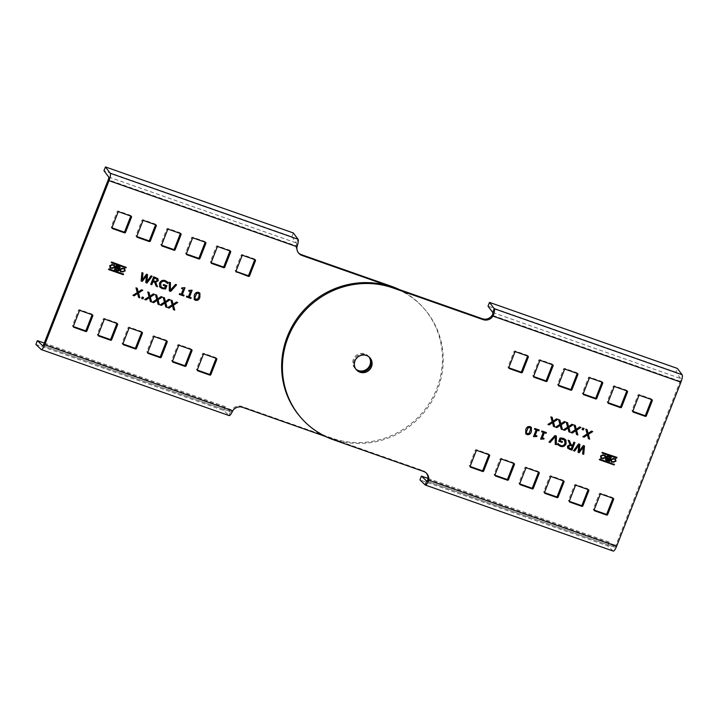 <?xml version="1.0" encoding="UTF-8"?>
<svg xmlns="http://www.w3.org/2000/svg" width="718" height="718" viewBox="0 0 718 718"><rect width="100%" height="100%" fill="white"/><g stroke="black" fill="none" stroke-linecap="round" stroke-linejoin="round"><path stroke-width="0.54" stroke-dasharray="3.59 2.69" d="M254.755 259.602A0.826 0.79 138.7 0 0 254.253 258.812L242.226 254.594A0.826 0.79 138.7 0 0 241.176 255.087L235.226 270.273A0.826 0.79 138.7 0 0 235.684 271.296L235.953 271.386M325.595 436.517L332.667 438.994A82.292 78.863 138.7 0 0 437.558 389.488A82.292 78.863 138.7 0 0 424.23 308.758A82.292 78.863 138.7 0 0 392.163 287.164L388.321 285.818M370.703 365.938A9.056 8.679 -41.3 0 1 370.676 365.992A9.056 8.679 -41.3 0 1 355.616 369.061A9.056 8.679 -41.3 0 1 354.145 360.176A9.056 8.679 -41.3 0 1 369.124 357.008M229.15 415.596A6.588 1.66 109.4 0 1 228.988 415.498L230.451 411.674A2.468 0.619 -70.6 0 0 230.514 411.719A2.468 0.619 -70.6 0 0 231.438 410.714L231.609 412.931M399.271 289.551A82.292 78.863 -41.3 0 1 423.458 307.878A82.292 78.863 -41.3 0 1 436.786 388.609A82.292 78.863 -41.3 0 1 331.887 438.115L241.715 406.424A8.23 7.889 138.7 0 0 231.941 409.969L231.438 410.714M43.942 343.895L231.941 409.969L232.713 410.849M297.019 246.75L296.247 245.87A8.23 7.889 138.7 0 0 298.419 252.862M216.082 358.291A0.826 0.79 138.7 0 0 215.571 357.51L203.553 353.283A0.826 0.79 138.7 0 0 202.503 353.777L196.552 368.962A0.826 0.79 138.7 0 0 197.01 369.985L197.27 370.075M191.284 349.576A0.826 0.79 138.7 0 0 190.782 348.795L178.755 344.568A0.826 0.79 138.7 0 0 177.705 345.062L171.755 360.248A0.826 0.79 138.7 0 0 172.212 361.271L172.473 361.36M229.957 250.887A0.826 0.79 138.7 0 0 229.455 250.097L217.428 245.879A0.826 0.79 138.7 0 0 216.378 246.373L210.428 261.558A0.826 0.79 138.7 0 0 210.886 262.582L211.155 262.671M166.486 340.862A0.826 0.79 138.7 0 0 165.984 340.081L153.957 335.853A0.826 0.79 138.7 0 0 152.907 336.347L146.957 351.533A0.826 0.79 138.7 0 0 147.414 352.556L147.684 352.646M205.168 242.172A0.826 0.79 138.7 0 0 204.657 241.383L192.63 237.164A0.826 0.79 138.7 0 0 191.58 237.658L185.63 252.835A0.826 0.79 138.7 0 0 186.088 253.858L186.357 253.957M141.688 332.147A0.826 0.79 138.7 0 0 141.186 331.366L129.159 327.139A0.826 0.79 138.7 0 0 128.109 327.632L122.159 342.818A0.826 0.79 138.7 0 0 122.616 343.841L122.886 343.931M180.371 233.458A0.826 0.79 138.7 0 0 179.859 232.668L167.832 228.45A0.826 0.79 138.7 0 0 166.782 228.943L160.841 244.12A0.826 0.79 138.7 0 0 161.29 245.143L161.559 245.242M116.89 323.432A0.826 0.79 138.7 0 0 116.388 322.642L104.361 318.424A0.826 0.79 138.7 0 0 103.311 318.918L97.361 334.103A0.826 0.79 138.7 0 0 97.819 335.126L98.088 335.216M155.573 224.743A0.826 0.79 138.7 0 0 155.061 223.953L143.035 219.735A0.826 0.79 138.7 0 0 141.993 220.229L136.043 235.405A0.826 0.79 138.7 0 0 136.492 236.428L136.761 236.527M92.092 314.717A0.826 0.79 138.7 0 0 91.59 313.928L79.563 309.709A0.826 0.79 138.7 0 0 78.513 310.203L72.563 325.389A0.826 0.79 138.7 0 0 73.021 326.412L73.29 326.502M130.775 216.028A0.826 0.79 138.7 0 0 130.263 215.238L118.237 211.02A0.826 0.79 138.7 0 0 117.196 211.514L111.245 226.691A0.826 0.79 138.7 0 0 111.694 227.714L111.963 227.812M368.944 356.864A9.056 8.679 138.7 0 0 353.373 359.296A9.056 8.679 138.7 0 0 355.922 369.205M297.674 244.371L296.399 244.946L296.247 245.87L108.247 179.796M296.399 244.946A2.468 0.619 -70.6 0 0 296.543 243.025L291.822 236.725L103.957 170.704M293.33 232.955L291.822 236.725M41.123 349.469L228.988 415.498L223.756 410.472L35.9 344.443M44.265 343.051L225.228 406.648L230.451 411.674L42.73 345.699M223.756 410.472L225.228 406.648M170.022 299.783L168.622 299.218L165.293 301.56M164.7 302.924L165.652 306.81M164.431 302.143L160.015 304.836M163.174 297.378L164.341 302.036M164.467 297.835L163.085 297.27M154.612 294.371L153.212 293.806L149.882 296.139M149.29 297.512L150.242 301.398M149.021 296.731L144.605 299.415M147.764 291.966L148.931 296.624M149.057 292.414L147.675 291.858M142.819 290.225L141.419 289.659L138.089 291.993M137.497 293.366L138.448 297.252M137.228 292.585L132.812 295.269M135.971 287.819L137.138 292.477M137.264 288.277L135.881 287.712M191.069 297.665L189.381 297.001M186.716 296.139L186.321 296.803M188.421 296.74L186.617 296.031M190.324 291.544L188.331 296.633M188.969 290.377L188.619 290.943M190.396 290.637L188.879 290.269M192.146 290.287L191.203 289.884L190.306 290.53M176.637 284.84L175.425 284.337L170.265 290.126M169.313 282.264L169.188 290.781M170.435 282.659L169.224 282.156M154.576 282.255L156.156 286.204M153.715 276.78L150.645 284.265M155.994 277.579L153.625 276.672M155.896 277.471L157.897 278.674M156.811 279.069L156.973 280.289L156.012 281.321L153.203 280.792M124.618 268.505L119.951 269.16L120.453 271.7M123.927 268.882A1.849 1.777 -41.3 0 1 124.178 270.641A1.849 1.777 -41.3 0 1 121.145 271.323M114.279 264.87L109.621 265.525L110.123 268.074M113.597 265.247A1.849 1.777 -41.3 0 1 113.848 267.015A1.849 1.777 -41.3 0 1 110.814 267.697M108.517 269.456L108.867 268.72L123.397 273.827M126.215 267.123L111.55 261.89L111.2 262.617M116.056 265.489L119.385 266.584A1.086 1.041 138.7 0 1 119.807 266.872L119.897 266.979M114.422 269.663L115.966 265.382M119.053 267.356A0.556 0.53 -41.3 0 1 118.389 268.182L116.154 267.392M118.497 269.07A0.619 0.592 -41.3 0 1 117.77 269.986L115.454 269.178M152.099 276.215L150.915 275.721L146.714 281.501M146.4 275.604L145.655 282.515M141.922 272.634L141.033 280.891M143.008 273.019L141.832 272.526M146.481 274.24L142.209 279.841M147.585 274.626L146.382 274.132M166.773 285.638L163.471 284.4L163.255 285.306M159.567 286.563L159.961 287.155M159.558 283.134L159.468 286.455M165.427 280.675L165.337 280.576C162.672 279.679 160.715 280.496 159.468 283.027M168.183 282.398L165.337 280.576M166.639 282.407L167.536 283.422M162.555 287.756L161.012 286.76M165.319 286.033L164.557 287.981L162.465 287.649M183.934 295.161L182.246 294.497M179.581 293.635L179.186 294.299M181.286 294.236L179.482 293.527M183.198 289.031L181.196 294.129M181.833 287.864L181.483 288.43M183.269 288.133L181.744 287.756M185.011 287.774L184.077 287.379L183.171 288.026M198.644 292.352L198.545 292.244C196.328 291.867 194.865 292.872 194.174 295.251L194.192 299.469M199.855 293.097L198.545 292.244M198.967 293.608L198.653 296.812L197.423 299.029L195.09 298.966M143.429 297.44L142.128 296.902L141.679 298.392M162.322 297.081L160.913 296.507L157.583 298.85M156.991 300.214L157.951 304.109M156.73 299.433L152.306 302.125M155.474 294.667L156.632 299.325M156.766 295.125L155.375 294.568M177.732 302.493L176.323 301.928L172.993 304.261M172.401 305.635L173.361 309.521M172.141 304.854L167.716 307.537M170.884 300.088L172.042 304.746M172.176 300.546L170.785 299.98M488.922 454.682A0.826 0.79 138.7 0 0 488.411 453.893L476.384 449.665A0.826 0.79 138.7 0 0 475.334 450.159L469.384 465.345A0.826 0.79 138.7 0 0 469.841 466.368L470.11 466.458M426.456 473.207A8.23 7.889 138.7 0 0 422.875 470.586L332.703 438.895A82.292 78.863 -41.3 0 1 300.636 417.302M492.736 312.474L680.592 378.494A2.468 0.619 -70.6 0 1 680.152 381.294L615.847 545.384A2.468 0.619 -70.6 0 1 614.563 547.188L426.698 481.159M527.595 355.993A0.826 0.79 138.7 0 0 527.084 355.204L515.066 350.976A0.826 0.79 138.7 0 0 514.016 351.47L508.066 366.656A0.826 0.79 138.7 0 0 508.515 367.679L508.784 367.769M552.393 364.708A0.826 0.79 138.7 0 0 551.882 363.918L539.864 359.691A0.826 0.79 138.7 0 0 538.814 360.185L532.864 375.37A0.826 0.79 138.7 0 0 533.312 376.394L533.582 376.483M513.711 463.397A0.826 0.79 138.7 0 0 513.208 462.607L501.182 458.38A0.826 0.79 138.7 0 0 500.132 458.874L494.181 474.06A0.826 0.79 138.7 0 0 494.639 475.083L494.908 475.172M577.191 373.423A0.826 0.79 138.7 0 0 576.68 372.633L564.662 368.406A0.826 0.79 138.7 0 0 563.612 368.899L557.662 384.085A0.826 0.79 138.7 0 0 558.11 385.108L558.38 385.198M538.509 472.112A0.826 0.79 138.7 0 0 538.006 471.322L525.98 467.095A0.826 0.79 138.7 0 0 524.93 467.589L518.979 482.774A0.826 0.79 138.7 0 0 519.437 483.797L519.706 483.887M601.989 382.138A0.826 0.79 138.7 0 0 601.478 381.348L589.451 377.121A0.826 0.79 138.7 0 0 588.41 377.614L582.46 392.8A0.826 0.79 138.7 0 0 582.908 393.823L583.178 393.913M563.307 480.827A0.826 0.79 138.7 0 0 562.804 480.037L550.778 475.81A0.826 0.79 138.7 0 0 549.728 476.303L543.777 491.489A0.826 0.79 138.7 0 0 544.235 492.512L544.504 492.611M626.787 390.852A0.826 0.79 138.7 0 0 626.275 390.062L614.249 385.835A0.826 0.79 138.7 0 0 613.208 386.329L607.257 401.515A0.826 0.79 138.7 0 0 607.706 402.538L607.975 402.627M588.105 489.541A0.826 0.79 138.7 0 0 587.602 488.752L575.576 484.524A0.826 0.79 138.7 0 0 574.526 485.018L568.575 500.204A0.826 0.79 138.7 0 0 569.033 501.227L569.302 501.326M651.585 399.567A0.826 0.79 138.7 0 0 651.073 398.777L639.047 394.55A0.826 0.79 138.7 0 0 637.997 395.044L632.055 410.229A0.826 0.79 138.7 0 0 632.504 411.252L632.773 411.342M612.903 498.256A0.826 0.79 138.7 0 0 612.4 497.466L600.374 493.239A0.826 0.79 138.7 0 0 599.324 493.733L593.373 508.918A0.826 0.79 138.7 0 0 593.831 509.942L594.1 510.04M369.626 357.465A9.056 8.679 138.7 0 0 354.189 360.077A9.056 8.679 138.7 0 0 356.056 369.384M613.199 551.065A6.588 1.66 109.4 0 1 613.037 550.966L607.805 545.94L419.949 479.911M607.805 545.94L609.277 542.117L614.5 547.143A2.468 0.619 -70.6 0 0 614.563 547.188M427.964 478.403L609.277 542.117M680.592 378.494L675.862 372.193L677.37 368.424M675.862 372.193L488.007 306.173M559.905 424.401L555.526 427.057M558.595 419.572L559.816 424.293M559.896 420.03L558.505 419.465M564.222 421.547L560.758 423.817M565.542 422.013L564.133 421.448M560.166 425.182L561.081 429.005M575.315 429.813L570.936 432.469M574.005 424.984L575.226 429.714M575.306 425.442L573.915 424.885M579.632 426.968L576.168 429.229M580.952 427.425L579.543 426.86M575.576 430.594L576.491 434.426M587.109 433.959L582.729 436.616M585.798 429.131L587.019 433.851M587.1 429.588L585.708 429.023M591.435 431.114L587.961 433.376M592.745 431.572L591.336 431.006M587.369 434.74L588.284 438.572M534.766 428.466L534.488 429.176M539.236 430.037L534.668 428.368M536.938 435.907L535.134 435.198M536.077 429.732L533.411 436.562M554.924 435.557L548.911 442.01M556.36 436.059L554.835 435.449M555.193 436.607L555.113 444.182M568.153 440.206L569.957 444.577M569.401 440.646L568.055 440.098M572.686 445.187L570.882 444.478M573.853 442.207L572.596 445.079M574.903 442.575L573.763 442.1M567.606 448.113L567.417 446.21M569.859 444.469L567.328 446.111M572.255 445.95L571.124 448.831L568.629 447.646M605.095 455.14L600.436 455.795L600.939 458.344M604.403 455.517A1.849 1.777 -41.3 0 1 604.664 457.285A1.849 1.777 -41.3 0 1 601.63 457.958M615.425 458.775L610.767 459.43L611.269 461.97M614.734 459.152A1.849 1.777 -41.3 0 1 614.994 460.911A1.849 1.777 -41.3 0 1 611.96 461.593M617.031 457.393L602.357 452.152L602.007 452.887M599.333 459.717L599.683 458.99L614.411 464.268M606.378 458.093A1.086 1.041 138.7 0 0 605.696 459.915M611.135 457.178L607.697 455.975A1.274 1.221 138.7 0 0 606.324 458.039M609.304 459.341L608.9 460.373L606.665 459.583A0.556 0.53 -41.3 0 1 606.495 459.484M610.004 457.563L609.555 458.694L607.249 457.887A0.619 0.592 -41.3 0 1 607.051 457.779M578.663 443.895L573.449 450.635M579.893 444.334L578.564 443.796M583.312 445.537L579.058 451.137M584.515 445.959L583.222 445.429M583.249 446.892L582.54 453.821M578.744 445.241L577.963 452.214M560.049 437.962L558.775 441.211M563.343 438.294L559.95 437.854M565.99 440.278L563.253 438.186M557.374 444.442L557.922 443.383M558.918 444.433L557.823 443.284M560.74 445.474L558.819 444.334M564.931 443.437L564.842 443.329C563.998 445.241 562.598 445.923 560.65 445.366M564.536 440.08L564.842 443.329M562.418 441.579L560.139 440.699M541.893 430.979L541.623 431.68M546.371 432.55L541.803 430.872M544.073 438.411L542.261 437.702M543.212 432.245L540.537 439.066M525.755 429.633L525.693 433.753M530.126 426.627L530.037 426.519C527.811 426.133 526.357 427.138 525.666 429.526M531.365 427.381L530.037 426.519M530.458 427.883L530.144 431.087L528.915 433.295L526.59 433.241M582.657 428.027L582.119 429.409M583.994 428.493L582.567 427.919M567.606 427.111L563.235 429.768M566.296 422.283L567.516 427.004M567.606 422.74L566.206 422.175M571.932 424.257L568.468 426.519M573.242 424.724L571.842 424.15M567.875 427.892L568.782 431.715M552.205 421.69L547.825 424.347M550.894 416.862L552.106 421.583M552.196 417.32L550.796 416.754M556.522 418.845L553.057 421.107M557.832 419.303L556.432 418.738M552.465 422.471L553.381 426.304M235.226 270.273L236.007 271.153M241.715 406.424L242.496 407.303M332.667 438.994L331.887 438.115M108.687 177.005L296.543 243.025L298.051 239.256M216.351 358.39L215.571 357.51M196.552 368.962L197.324 369.842M203.275 354.656L202.503 353.777M203.553 353.283L204.325 354.162M255.025 259.701L254.253 258.812M242.226 254.594L243.007 255.473M241.957 255.967L241.176 255.087M191.553 349.675L190.782 348.795M171.755 360.248L172.535 361.127M178.477 345.941L177.705 345.062M178.755 344.568L179.527 345.448M230.227 250.986L229.455 250.097M210.428 261.558L211.209 262.438M217.159 247.252L216.378 246.373M217.428 245.879L218.209 246.759M166.756 340.96L165.984 340.081M146.957 351.533L147.737 352.412M153.688 337.227L152.907 336.347M153.957 335.853L154.729 336.733M205.429 242.271L204.657 241.383M185.63 252.835L186.411 253.723M192.361 238.538L191.58 237.658M192.63 237.164L193.411 238.044M141.958 332.246L141.186 331.366M122.159 342.818L122.94 343.698M128.89 328.512L128.109 327.632M129.159 327.139L129.931 328.018M180.631 233.556L179.859 232.668M160.841 244.12L161.613 245.009M167.563 229.823L166.782 228.943M167.832 228.45L168.613 229.329M117.16 323.531L116.388 322.642M97.361 334.103L98.142 334.983M104.092 319.797L103.311 318.918M104.361 318.424L105.142 319.304M155.833 224.842L155.061 223.953M136.043 235.405L136.815 236.294M142.765 221.108L141.993 220.229M143.035 219.735L143.815 220.614M92.362 314.816L91.59 313.928M72.563 325.389L73.344 326.268M79.294 311.082L78.513 310.203M79.563 309.709L80.344 310.589M131.044 216.127L130.263 215.238M111.245 226.691L112.017 227.579M117.967 212.393L117.196 211.514M118.237 211.02L119.017 211.9M489.182 454.772L488.411 453.893M427.847 479.31L615.847 545.384M680.152 381.294L492.153 315.22M332.703 438.895L333.475 439.784M423.647 471.475L422.875 470.586M425.173 484.937L613.037 550.966M614.5 547.143L426.77 481.168M508.066 366.656L508.838 367.535M514.788 352.35L514.016 351.47M515.066 350.976L515.838 351.856M527.865 356.083L527.084 355.204M469.384 465.345L470.164 466.224M476.115 451.048L475.334 450.159M476.384 449.665L477.165 450.545M532.864 375.37L533.636 376.25M539.586 361.064L538.814 360.185M539.864 359.691L540.636 360.571M552.663 364.798L551.882 363.918M494.181 474.06L494.962 474.939M500.913 459.762L500.132 458.874M501.182 458.38L501.963 459.26M513.98 463.487L513.208 462.607M557.662 384.085L558.433 384.965M564.384 369.788L563.612 368.899M564.662 368.406L565.434 369.285M577.46 373.513L576.68 372.633M518.979 482.774L519.76 483.654M525.711 468.477L524.93 467.589M525.98 467.095L526.761 467.974M538.778 472.202L538.006 471.322M582.46 392.8L583.231 393.679M589.182 378.503L588.41 377.614M589.451 377.121L590.232 378M602.258 382.227L601.478 381.348M543.777 491.489L544.558 492.368M550.509 477.192L549.728 476.303M550.778 475.81L551.559 476.698M563.576 480.916L562.804 480.037M607.257 401.515L608.029 402.394M613.98 387.217L613.208 386.329M614.249 385.835L615.03 386.715M627.047 390.942L626.275 390.062M568.575 500.204L569.356 501.083M575.306 485.906L574.526 485.018M575.576 484.524L576.357 485.413M588.374 489.631L587.602 488.752M632.055 410.229L632.827 411.109M638.778 395.932L637.997 395.044M639.047 394.55L639.828 395.43M651.845 399.657L651.073 398.777M593.373 508.918L594.154 509.798M600.104 494.621L599.324 493.733M600.374 493.239L601.145 494.128M613.172 498.346L612.4 497.466M235.36 271.072L236.141 271.96M423.458 307.878L424.23 308.758M298.015 252.431L298.787 253.319M230.514 411.719L42.658 345.69M215.894 357.726L216.674 358.605M196.687 369.77L197.459 370.65M254.576 259.036L255.348 259.916M191.096 349.011L191.877 349.89M171.889 361.055L172.661 361.935M229.778 250.313L230.55 251.201M210.562 262.357L211.343 263.246M166.298 340.296L167.079 341.176M147.091 352.341L147.863 353.22M204.98 241.598L205.752 242.487M185.765 253.642L186.545 254.531M141.5 331.581L142.281 332.461M122.293 343.626L123.065 344.505M180.182 232.883L180.954 233.772M160.967 244.928L161.747 245.816M116.702 322.867L117.483 323.746M97.495 334.902L98.276 335.791M155.384 224.169L156.156 225.057M136.169 236.213L136.95 237.102M91.904 314.143L92.685 315.031M72.697 326.187L73.478 327.076M130.586 215.454L131.358 216.342M111.371 227.498L112.152 228.387M368.442 356.227L369.214 357.106M354.836 368.172L355.616 369.061M488.734 454.108L489.505 454.988M426.079 472.749L426.86 473.629M508.2 367.463L508.972 368.343M527.407 355.419L528.179 356.299M469.518 466.153L470.299 467.032M532.998 376.178L533.77 377.058M552.205 364.134L552.977 365.013M494.316 474.867L495.097 475.747M513.532 462.823L514.303 463.702M557.796 384.893L558.568 385.772M577.003 372.848L577.775 373.728M519.114 483.582L519.895 484.462M538.329 471.538L539.101 472.417M582.585 393.608L583.366 394.487M601.801 381.563L602.573 382.443M543.912 492.297L544.693 493.176M563.118 480.252L563.899 481.132M607.383 402.322L608.164 403.202M626.599 390.278L627.37 391.157M568.71 501.011L569.491 501.891M587.916 488.967L588.697 489.847M632.181 411.037L632.962 411.917M651.397 398.993L652.168 399.872M593.508 509.726L594.28 510.606M612.714 497.682L613.495 498.561M355.652 368.962L356.433 369.842M369.249 357.008L370.03 357.887"/><path stroke-width="1.08" d="M236.455 272.176A0.826 0.79 -41.3 0 1 236.007 271.153L241.957 255.967A0.826 0.79 -41.3 0 1 243.007 255.473L255.025 259.701A0.826 0.79 -41.3 0 1 255.482 260.724L249.532 275.909A0.826 0.79 -41.3 0 1 248.482 276.403L235.962 271.61M105.465 166.935L103.957 170.704L108.687 177.005A2.468 0.619 109.4 0 1 108.247 179.796L43.942 343.895A2.468 0.619 109.4 0 1 42.658 345.69A2.468 0.619 109.4 0 1 42.595 345.654L37.363 340.628L35.9 344.443L41.123 349.469A6.588 1.66 -70.6 0 0 41.294 349.576A6.588 1.66 -70.6 0 0 44.713 344.775L109.019 180.685A6.588 1.66 -70.6 0 0 110.195 173.235L105.465 166.935L293.33 232.955L298.051 239.256A6.588 1.66 109.4 0 1 297.674 244.371A6.624 1.678 -74.3 0 1 297.019 246.75A8.23 7.889 -41.3 0 0 301.991 255.473L301.219 254.594L391.391 286.285A82.292 78.863 -41.3 0 1 399.271 289.551M388.321 285.818L301.991 255.473M41.294 349.576L229.15 415.596A6.588 1.66 109.4 0 0 231.609 412.931A6.624 1.795 -67.1 0 0 232.713 410.849A8.23 7.889 -41.3 0 1 242.496 407.303L325.595 436.517M165.382 301.668L164.467 297.835L163.174 297.378L164.431 302.143L160.105 304.935L161.415 305.401L164.79 303.032L165.75 306.918L167.052 307.376L165.741 302.547L170.022 299.783L168.712 299.325L165.382 301.668L164.395 297.808M149.972 296.247L149.057 292.414L147.764 291.966L149.021 296.731L144.695 299.523L146.005 299.98L149.38 297.611L150.34 301.506L151.642 301.964L150.331 297.135L154.612 294.371L153.302 293.913L149.972 296.247L148.985 292.397M138.179 292.1L137.264 288.277L135.971 287.819L137.228 292.585L132.902 295.376L134.212 295.834L137.587 293.465L138.547 297.36L139.848 297.817L138.538 292.989L142.819 290.225L141.509 289.767L138.179 292.1L137.192 288.25M190.88 298.482L191.185 297.71L189.471 297.108L192.146 290.287L188.969 290.377L188.708 291.05L190.423 291.652L188.421 296.74L186.716 296.139L186.411 296.911L190.88 298.482L191.069 297.665M170.363 290.234L170.435 282.659L169.313 282.264L169.286 290.889L170.722 291.391L176.637 284.84L175.515 284.445L170.363 290.234L170.346 282.623M155.689 282.38L157.493 286.742L155.6 282.273L158.229 280.738L157.852 278.629L158.229 280.738M157.493 286.742L156.246 286.303L154.666 282.362L152.952 281.761L151.785 284.741L150.744 284.373L153.715 276.78L157.897 278.674M369.124 357.008A9.056 8.679 -41.3 0 1 370.703 365.938M119.017 211.9L131.044 216.127A0.826 0.79 -41.3 0 1 131.493 217.15L125.542 232.327A0.826 0.79 -41.3 0 1 124.492 232.829L112.475 228.602A0.826 0.79 -41.3 0 1 112.017 227.579L117.967 212.393A0.826 0.79 -41.3 0 1 119.017 211.9M80.344 310.589L92.362 314.816A0.826 0.79 -41.3 0 1 92.819 315.839L86.869 331.025A0.826 0.79 -41.3 0 1 85.819 331.519L73.792 327.291A0.826 0.79 -41.3 0 1 73.344 326.268L79.294 311.082A0.826 0.79 -41.3 0 1 80.344 310.589M143.815 220.614L155.833 224.842A0.826 0.79 -41.3 0 1 156.291 225.865L150.34 241.042A0.826 0.79 -41.3 0 1 149.29 241.544L137.273 237.317A0.826 0.79 -41.3 0 1 136.815 236.294L142.765 221.108A0.826 0.79 -41.3 0 1 143.815 220.614M105.142 319.304L117.16 323.531A0.826 0.79 -41.3 0 1 117.617 324.554L111.667 339.74A0.826 0.79 -41.3 0 1 110.617 340.233L98.59 336.006A0.826 0.79 -41.3 0 1 98.142 334.983L104.092 319.797A0.826 0.79 -41.3 0 1 105.142 319.304M168.613 229.329L180.631 233.556A0.826 0.79 -41.3 0 1 181.089 234.58L175.138 249.756A0.826 0.79 -41.3 0 1 174.088 250.259L162.071 246.032A0.826 0.79 -41.3 0 1 161.613 245.009L167.563 229.823A0.826 0.79 -41.3 0 1 168.613 229.329M129.931 328.018L141.958 332.246A0.826 0.79 -41.3 0 1 142.415 333.269L136.465 348.454A0.826 0.79 -41.3 0 1 135.415 348.948L123.388 344.721A0.826 0.79 -41.3 0 1 122.94 343.698L128.89 328.512A0.826 0.79 -41.3 0 1 129.931 328.018M193.411 238.044L205.429 242.271A0.826 0.79 -41.3 0 1 205.886 243.294L199.936 258.48A0.826 0.79 -41.3 0 1 198.886 258.974L186.859 254.746A0.826 0.79 -41.3 0 1 186.411 253.723L192.361 238.538A0.826 0.79 -41.3 0 1 193.411 238.044M154.729 336.733L166.756 340.96A0.826 0.79 -41.3 0 1 167.213 341.983L161.263 357.169A0.826 0.79 -41.3 0 1 160.213 357.663L148.186 353.435A0.826 0.79 -41.3 0 1 147.737 352.412L153.688 337.227A0.826 0.79 -41.3 0 1 154.729 336.733M218.209 246.759L230.227 250.986A0.826 0.79 -41.3 0 1 230.684 252.009L224.734 267.195A0.826 0.79 -41.3 0 1 223.684 267.688L211.657 263.461A0.826 0.79 -41.3 0 1 211.209 262.438L217.159 247.252A0.826 0.79 -41.3 0 1 218.209 246.759M179.527 345.448L191.553 349.675A0.826 0.79 -41.3 0 1 192.011 350.698L186.061 365.884A0.826 0.79 -41.3 0 1 185.011 366.377L172.984 362.15A0.826 0.79 -41.3 0 1 172.535 361.127L178.477 345.941A0.826 0.79 -41.3 0 1 179.527 345.448M204.325 354.162L216.351 358.39A0.826 0.79 -41.3 0 1 216.8 359.413L210.859 374.599A0.826 0.79 -41.3 0 1 209.809 375.092L197.782 370.865A0.826 0.79 -41.3 0 1 197.324 369.842L203.275 354.656A0.826 0.79 -41.3 0 1 204.325 354.162M125.12 271.045L120.489 271.745L120.05 269.268L124.672 268.568L125.12 271.045L124.618 268.505M109.71 265.633L114.341 264.933L114.781 267.419L110.159 268.11L109.71 265.633M108.965 268.828L123.64 274.276L123.191 274.689L108.66 269.582L108.965 268.828M126.314 267.437L125.865 267.859L111.344 262.752L111.64 261.989L126.314 267.437L125.776 267.751L111.2 262.617M114.422 269.663L116.056 265.489L119.475 266.692A1.086 1.041 -41.3 0 1 119.17 268.747A1.274 1.221 -41.3 0 1 117.86 270.874L114.422 269.663M146.813 281.6L147.585 274.626L146.481 274.24L142.299 279.948L143.008 273.019L141.922 272.634L141.123 280.989L142.326 281.42L146.49 275.712L145.754 282.623L146.984 283.054L152.099 276.215L151.013 275.829L146.813 281.6L147.486 274.59M160.006 287.209L162.304 288.654L165.598 288.995L166.899 285.674L163.569 284.507L163.228 285.369L165.418 286.141L164.655 288.089L162.555 287.756L161.065 286.814L160.617 283.404C161.46 281.492 162.86 280.819 164.808 281.375L166.639 282.407L167.536 283.422L164.907 281.474C162.95 280.917 161.55 281.6 160.706 283.511M167.626 283.529L166.729 282.515L167.725 283.565L168.183 282.398L165.427 280.675C162.762 279.778 160.805 280.603 159.558 283.134L159.567 286.563M183.745 295.969L184.05 295.206L182.336 294.604L185.011 287.774L181.833 287.864L181.573 288.537L183.287 289.139L181.286 294.236L179.581 293.635L179.276 294.398L183.745 295.969L183.934 295.161M198.644 292.352L199.9 293.141L199.882 297.324C199.191 299.702 197.737 300.707 195.511 300.33L194.237 299.523L194.273 295.358C194.964 292.971 196.418 291.975 198.644 292.352M142.981 298.921L143.546 297.476L142.218 297.01L141.652 298.455L142.981 298.921L143.429 297.44M157.682 298.957L156.766 295.125L155.474 294.667L156.73 299.433L152.404 302.233L153.715 302.691L157.089 300.321L158.041 304.217L159.342 304.674L158.032 299.846L162.322 297.081L161.012 296.615L157.682 298.957L156.695 295.098M173.083 304.369L172.176 300.546L170.884 300.088L172.141 304.854L167.806 307.645L169.125 308.103L172.499 305.733L173.451 309.629L174.752 310.086L173.442 305.258L177.732 302.493L176.413 302.036L173.083 304.369L172.105 300.519M298.419 252.862A8.23 7.889 138.7 0 0 301.219 254.594M197.27 370.075L209.028 374.204A0.826 0.79 138.7 0 0 210.078 373.71L216.028 358.533A0.826 0.79 138.7 0 0 216.082 358.291M235.953 271.386L247.71 275.515A0.826 0.79 138.7 0 0 248.751 275.021L254.702 259.835A0.826 0.79 138.7 0 0 254.755 259.602M172.473 361.36L184.23 365.489A0.826 0.79 138.7 0 0 185.28 364.995L191.23 349.819A0.826 0.79 138.7 0 0 191.284 349.576M211.155 262.671L222.912 266.8A0.826 0.79 138.7 0 0 223.953 266.306L229.904 251.12A0.826 0.79 138.7 0 0 229.957 250.887M147.684 352.646L159.432 356.774A0.826 0.79 138.7 0 0 160.482 356.281L166.432 341.104A0.826 0.79 138.7 0 0 166.486 340.862M186.357 253.957L198.114 258.085A0.826 0.79 138.7 0 0 199.164 257.591L205.106 242.406A0.826 0.79 138.7 0 0 205.168 242.172M122.886 343.931L134.634 348.059A0.826 0.79 138.7 0 0 135.684 347.566L141.634 332.389A0.826 0.79 138.7 0 0 141.688 332.147M161.559 245.242L173.316 249.37A0.826 0.79 138.7 0 0 174.366 248.877L180.317 233.691A0.826 0.79 138.7 0 0 180.371 233.458M98.088 335.216L109.836 339.345A0.826 0.79 138.7 0 0 110.886 338.851L116.837 323.665A0.826 0.79 138.7 0 0 116.89 323.432M136.761 236.527L148.518 240.656A0.826 0.79 138.7 0 0 149.568 240.162L155.519 224.976A0.826 0.79 138.7 0 0 155.573 224.743M73.29 326.502L85.038 330.63A0.826 0.79 138.7 0 0 86.088 330.136L92.039 314.951A0.826 0.79 138.7 0 0 92.092 314.717M111.963 227.812L123.72 231.941A0.826 0.79 138.7 0 0 124.77 231.447L130.721 216.262A0.826 0.79 138.7 0 0 130.775 216.028M355.922 369.205A9.056 8.679 138.7 0 0 368.944 356.864M37.363 340.628L44.265 343.051M165.741 302.547L169.861 299.729M167.052 307.376L165.643 302.44M165.723 306.837L166.953 307.268M164.79 303.032L161.415 305.401M160.177 304.89L161.326 305.294M150.331 297.135L154.451 294.308M151.642 301.964L150.233 297.028M150.322 301.425L151.543 301.856M149.38 297.611L146.005 299.98M144.767 299.478L145.916 299.873M138.538 292.989L142.658 290.171M139.848 297.817L138.439 292.881M138.52 297.279L139.75 297.71M137.587 293.465L134.212 295.834M132.974 295.331L134.122 295.735M186.438 296.848L190.791 298.374M190.423 291.652L188.735 290.978M189.471 297.108L192.029 290.243M170.722 291.391L176.493 284.786M169.286 290.817L170.624 291.284M156.21 286.222L157.404 286.644M154.666 282.362L152.952 281.761M151.785 284.741L152.862 281.653M150.771 284.31L151.695 284.633M155.6 282.273L158.131 280.63M156.811 279.069L157.062 280.397L156.102 281.429L153.293 280.9L154.334 277.911L156.829 279.087M153.293 280.9L154.424 278.01L156.928 279.194M120.453 271.7L125.022 270.946M121.145 271.323A1.849 1.777 -41.3 0 1 120.795 269.456A1.849 1.777 -41.3 0 1 123.927 268.882M124.277 270.749A1.849 1.777 138.7 0 0 123.972 268.936A1.849 1.777 138.7 0 0 120.893 269.564A1.849 1.777 138.7 0 0 121.189 271.377A1.849 1.777 138.7 0 0 124.277 270.749M110.123 268.074L114.692 267.311L114.279 264.87M110.814 267.697A1.849 1.777 -41.3 0 1 110.464 265.822A1.849 1.777 -41.3 0 1 113.597 265.247M113.938 267.123A1.849 1.777 138.7 0 0 113.641 265.301A1.849 1.777 138.7 0 0 110.563 265.929A1.849 1.777 138.7 0 0 110.859 267.751A1.849 1.777 138.7 0 0 113.938 267.123M108.517 269.456L123.101 274.581L123.541 273.953M119.17 268.747L119.08 268.64A1.086 1.041 138.7 0 0 119.852 266.925M114.44 269.6L117.761 270.767A1.274 1.221 138.7 0 0 119.224 268.801M119.008 267.302L119.107 267.41A0.556 0.53 138.7 0 1 118.488 268.29L116.154 267.392L116.558 266.369L118.793 267.159A0.556 0.53 -41.3 0 1 119.053 267.356M118.452 269.017L118.551 269.115A0.619 0.592 138.7 0 1 117.86 270.094L115.454 269.178L115.903 268.038L118.21 268.855A0.619 0.592 -41.3 0 1 118.497 269.07M116.253 267.5L116.558 266.369M116.648 266.477L118.883 267.258A0.556 0.53 138.7 0 1 119.107 267.41M115.553 269.286L115.993 268.146L118.308 268.954A0.619 0.592 138.7 0 1 118.551 269.115M146.984 283.054L151.965 276.161M145.763 282.551L146.894 282.946M146.49 275.712L142.326 281.42M141.132 280.917L142.236 281.312M142.299 279.948L142.909 272.984M165.598 288.995L166.773 285.638M162.304 288.654L165.508 288.887M159.468 286.455L162.205 288.546M167.725 283.565L168.084 282.309M161.012 286.76L160.617 283.404M165.418 286.141L163.255 285.306M179.303 294.335L183.655 295.87M183.287 289.139L181.6 288.474M182.336 294.604L184.894 287.738M199.882 297.324L199.855 293.097M195.511 300.33L195.422 300.223C197.647 300.6 199.101 299.603 199.792 297.216M194.192 299.469L195.422 300.223M195.09 298.966L197.513 299.128L198.742 296.92L199.326 294.479L198.303 293.213L196.633 293.545L194.731 298.06L196.544 293.438L198.204 293.106L199.326 294.479M195.763 299.352L194.731 298.06M194.82 298.167L195.852 299.46M141.679 298.392L142.891 298.814M158.032 299.846L162.151 297.019M159.342 304.674L157.942 299.738M158.023 304.136L159.252 304.567M157.089 300.321L153.715 302.691M152.476 302.179L153.616 302.583M173.442 305.258L177.561 302.44M174.752 310.086L173.352 305.15M173.433 309.548L174.662 309.979M172.499 305.733L169.125 308.103M167.886 307.6L169.026 308.004M489.182 454.772A0.826 0.79 -41.3 0 1 489.64 455.795L483.69 470.981A0.826 0.79 -41.3 0 1 482.64 471.475L470.613 467.247A0.826 0.79 -41.3 0 1 470.164 466.224L476.115 451.048A0.826 0.79 -41.3 0 1 477.165 450.545L489.182 454.772M470.11 466.458L481.868 470.595A0.826 0.79 138.7 0 0 482.918 470.102L488.859 454.916A0.826 0.79 138.7 0 0 488.922 454.682M493.858 313.82A6.624 1.642 113 0 1 492.934 316.099A8.23 7.889 -41.3 0 1 483.151 319.645L392.979 287.954A82.292 78.863 138.7 0 0 288.089 337.46A82.292 78.863 138.7 0 0 301.407 418.19L300.636 417.302A82.292 78.863 -41.3 0 1 287.308 336.571A82.292 78.863 -41.3 0 1 392.207 287.065L482.379 318.756A8.23 7.889 138.7 0 0 492.153 315.22L493.858 313.82A6.588 1.66 -70.6 0 0 494.244 308.704L489.514 302.404L677.37 368.424L682.1 374.724A6.588 1.66 109.4 0 1 680.933 382.173L616.618 546.272A6.588 1.66 109.4 0 1 613.199 551.065L425.334 485.045A6.588 1.66 -70.6 0 0 427.802 482.379L427.847 479.31A8.23 7.889 138.7 0 0 426.456 473.207M301.407 418.19A82.292 78.863 138.7 0 0 333.475 439.784L423.647 471.475A8.23 7.889 -41.3 0 1 428.619 480.198L427.847 479.31M560.264 425.289L561.171 429.113L562.472 429.57L561.207 424.805L565.542 422.013L564.222 421.547L560.857 423.916L559.896 420.03L558.595 419.572L559.905 424.401L555.624 427.165L556.935 427.623L560.264 425.289L556.935 427.623M575.674 430.701L576.581 434.534L577.882 434.982L576.617 430.226L580.952 427.425L579.632 426.968L576.258 429.337L575.306 425.442L574.005 424.984L575.315 429.813L571.025 432.577L572.345 433.044L575.674 430.701L572.345 433.044M587.468 434.848L588.374 438.68L589.675 439.129L588.419 434.363L592.745 431.572L591.435 431.114L588.06 433.484L587.1 429.588L585.798 429.131L587.109 433.959L582.828 436.724L584.138 437.181L587.468 434.848L584.138 437.181M535.242 436.311L536.669 436.58L536.938 435.907L535.224 435.305L537.217 430.208L538.931 430.809L539.236 430.037L534.766 428.466L534.461 429.238L536.175 429.84L533.501 436.661L536.579 436.472L536.822 435.862M555.283 436.715L555.202 444.289L556.324 444.684L556.36 436.059L554.924 435.557L549.001 442.108L550.132 442.503L555.193 436.607L550.132 442.503M570.981 444.586L572.686 445.187L573.853 442.207L574.903 442.575L571.932 450.168L567.705 448.211L567.417 446.21L569.957 444.577L568.153 440.206L569.401 440.646L570.981 444.586L569.338 440.619M371.493 366.772A9.056 8.679 -41.3 0 1 356.433 369.842A9.056 8.679 -41.3 0 1 354.961 360.966A9.056 8.679 -41.3 0 1 370.03 357.887A9.056 8.679 -41.3 0 1 371.493 366.772M606.629 515.048L594.603 510.821A0.826 0.79 -41.3 0 1 594.154 509.798L600.104 494.621A0.826 0.79 -41.3 0 1 601.145 494.128L613.172 498.346A0.826 0.79 -41.3 0 1 613.63 499.369L607.679 514.555A0.826 0.79 -41.3 0 1 606.629 515.048L605.848 514.169A0.826 0.79 138.7 0 0 606.898 513.675L612.849 498.489A0.826 0.79 138.7 0 0 612.903 498.256M645.303 416.359L633.285 412.132A0.826 0.79 -41.3 0 1 632.827 411.109L638.778 395.932A0.826 0.79 -41.3 0 1 639.828 395.43L651.845 399.657A0.826 0.79 -41.3 0 1 652.303 400.68L646.353 415.866A0.826 0.79 -41.3 0 1 645.303 416.359L644.531 415.48A0.826 0.79 138.7 0 0 645.581 414.986L651.531 399.8A0.826 0.79 138.7 0 0 651.585 399.567M581.831 506.334L569.805 502.106A0.826 0.79 -41.3 0 1 569.356 501.083L575.306 485.906A0.826 0.79 -41.3 0 1 576.357 485.413L588.374 489.631A0.826 0.79 -41.3 0 1 588.832 490.654L582.881 505.84A0.826 0.79 -41.3 0 1 581.831 506.334L581.05 505.454A0.826 0.79 138.7 0 0 582.101 504.96L588.051 489.775A0.826 0.79 138.7 0 0 588.105 489.541M620.505 407.644L608.487 403.417A0.826 0.79 -41.3 0 1 608.029 402.394L613.98 387.217A0.826 0.79 -41.3 0 1 615.03 386.715L627.047 390.942A0.826 0.79 -41.3 0 1 627.505 391.965L621.555 407.151A0.826 0.79 -41.3 0 1 620.505 407.644L619.733 406.765A0.826 0.79 138.7 0 0 620.783 406.271L626.733 391.086A0.826 0.79 138.7 0 0 626.787 390.852M557.033 497.619L545.007 493.392A0.826 0.79 -41.3 0 1 544.558 492.368L550.509 477.192A0.826 0.79 -41.3 0 1 551.559 476.698L563.576 480.916A0.826 0.79 -41.3 0 1 564.034 481.94L558.083 497.125A0.826 0.79 -41.3 0 1 557.033 497.619L556.253 496.739A0.826 0.79 138.7 0 0 557.303 496.246L563.253 481.06A0.826 0.79 138.7 0 0 563.307 480.827M595.707 398.93L583.689 394.703A0.826 0.79 -41.3 0 1 583.231 393.679L589.182 378.503A0.826 0.79 -41.3 0 1 590.232 378L602.258 382.227A0.826 0.79 -41.3 0 1 602.707 383.25L596.757 398.436A0.826 0.79 -41.3 0 1 595.707 398.93L594.935 398.05A0.826 0.79 138.7 0 0 595.985 397.557L601.935 382.371A0.826 0.79 138.7 0 0 601.989 382.138M532.235 488.904L520.209 484.677A0.826 0.79 -41.3 0 1 519.76 483.654L525.711 468.477A0.826 0.79 -41.3 0 1 526.761 467.974L538.778 472.202A0.826 0.79 -41.3 0 1 539.236 473.225L533.286 488.411A0.826 0.79 -41.3 0 1 532.235 488.904L531.464 488.025A0.826 0.79 138.7 0 0 532.505 487.531L538.455 472.345A0.826 0.79 138.7 0 0 538.509 472.112M570.909 390.215L558.891 385.988A0.826 0.79 -41.3 0 1 558.433 384.965L564.384 369.788A0.826 0.79 -41.3 0 1 565.434 369.285L577.46 373.513A0.826 0.79 -41.3 0 1 577.909 374.536L571.959 389.721A0.826 0.79 -41.3 0 1 570.909 390.215L570.137 389.335A0.826 0.79 138.7 0 0 571.187 388.833L577.137 373.656A0.826 0.79 138.7 0 0 577.191 373.423M507.438 480.189L495.411 475.962A0.826 0.79 -41.3 0 1 494.962 474.939L500.913 459.762A0.826 0.79 -41.3 0 1 501.963 459.26L513.98 463.487A0.826 0.79 -41.3 0 1 514.438 464.51L508.488 479.696A0.826 0.79 -41.3 0 1 507.438 480.189L506.666 479.31A0.826 0.79 138.7 0 0 507.707 478.816L513.657 463.631A0.826 0.79 138.7 0 0 513.711 463.397M546.111 381.5L534.093 377.273A0.826 0.79 -41.3 0 1 533.636 376.25L539.586 361.064A0.826 0.79 -41.3 0 1 540.636 360.571L552.663 364.798A0.826 0.79 -41.3 0 1 553.111 365.821L547.161 381.007A0.826 0.79 -41.3 0 1 546.111 381.5L545.339 380.621A0.826 0.79 138.7 0 0 546.389 380.118L552.339 364.941A0.826 0.79 138.7 0 0 552.393 364.708M521.313 372.786L509.295 368.558A0.826 0.79 -41.3 0 1 508.838 367.535L514.788 352.35A0.826 0.79 -41.3 0 1 515.838 351.856L527.865 356.083A0.826 0.79 -41.3 0 1 528.313 357.106L522.363 372.292A0.826 0.79 -41.3 0 1 521.313 372.786L520.541 371.906A0.826 0.79 138.7 0 0 521.591 371.403L527.542 356.227A0.826 0.79 138.7 0 0 527.595 355.993M600.526 455.903L605.157 455.203L605.597 457.68L600.975 458.38L600.526 455.903M615.927 461.315L611.305 462.015L610.856 459.529L615.488 458.838L615.927 461.315L615.425 458.775M616.681 458.129L602.151 453.022L602.106 452.421L616.977 457.366L616.681 458.129L602.007 452.887M599.324 459.511L599.772 459.089L614.455 464.537L614.007 464.959L599.324 459.511M611.224 457.285L609.591 461.459L606.171 460.256A1.086 1.041 -41.3 0 1 606.477 458.201A1.274 1.221 -41.3 0 1 607.787 456.083L611.224 457.285M578.834 445.348L578.053 452.322L579.166 452.717L583.348 447L582.63 453.929L583.725 454.314L584.515 445.959L583.312 445.537L579.157 451.245L579.893 444.334L578.663 443.895L573.547 450.733L574.633 451.119L578.744 445.241L574.633 451.119M565.64 439.739L563.343 438.294L560.049 437.962L558.748 441.274L562.077 442.441L562.418 441.579L560.228 440.807L560.991 438.869L564.536 440.08M558.918 444.433L560.74 445.474C562.697 446.031 564.097 445.348 564.931 443.437L564.581 440.134L563.091 439.192M558.021 443.419L557.464 444.55L560.121 446.165C562.786 447.063 564.743 446.246 565.99 443.706L565.587 439.694M565.99 440.278L566.089 443.814C564.842 446.345 562.876 447.17 560.211 446.273M542.377 438.815L543.804 439.084L544.073 438.411L542.359 437.809L544.352 432.712L546.066 433.313L546.371 432.55L541.893 430.979L541.596 431.742L543.311 432.344L540.636 439.174L543.714 438.976L543.948 438.366M527.003 434.596L525.738 433.807L525.755 429.633C526.447 427.246 527.909 426.241 530.126 426.627L531.41 427.434L531.374 431.59C530.683 433.977 529.229 434.973 527.003 434.596L526.913 434.498C529.13 434.875 530.593 433.869 531.284 431.491L531.365 427.381M582.657 428.027L582.092 429.472L583.429 429.938L583.994 428.493L582.657 428.027M567.965 427.991L568.88 431.823L570.173 432.281L568.916 427.515L573.242 424.724L571.932 424.257L568.557 426.627L567.606 422.74L566.296 422.283L567.606 427.111L563.325 429.876L564.635 430.333L567.965 427.991L564.635 430.333M552.555 422.579L553.47 426.411L554.763 426.86L553.506 422.094L557.832 419.303L556.522 418.845L553.147 421.215L552.196 417.32L550.894 416.862L552.205 421.69L547.915 424.455L549.225 424.912L552.555 422.579L549.225 424.912M492.153 315.22L492.934 316.099L680.933 382.173M520.541 371.906L508.784 367.769M545.339 380.621L533.582 376.483M506.666 479.31L494.908 475.172M570.137 389.335L558.38 385.198M531.464 488.025L519.706 483.887M594.935 398.05L583.178 393.913M556.253 496.739L544.504 492.611M619.733 406.765L607.975 402.627M581.05 505.454L569.302 501.326M644.531 415.48L632.773 411.342M605.848 514.169L594.1 510.04M356.056 369.384A9.056 8.679 138.7 0 0 369.626 357.465M616.618 546.272L428.619 480.198A6.624 1.535 105.9 0 1 427.802 482.379M427.623 480.162A2.468 0.619 109.4 0 1 426.698 481.159A2.468 0.619 109.4 0 1 426.645 481.123L425.173 484.937A6.588 1.66 -70.6 0 0 425.334 485.045M425.173 484.937L419.949 479.911L421.412 476.097L427.964 478.403M426.77 481.168L421.412 476.097M489.514 302.404L488.007 306.173L492.736 312.474A2.468 0.619 109.4 0 1 492.593 314.394M555.696 427.12L556.836 427.515M560.857 423.916L559.825 420.003M561.207 424.805L565.371 421.951M562.472 429.57L561.117 424.697M561.153 429.032L562.374 429.463M571.106 432.532L572.246 432.936M576.258 429.337L575.235 425.415M576.617 430.226L580.781 427.372M577.882 434.982L576.527 430.118M576.563 434.453L577.784 434.884M582.899 436.679L584.039 437.082M588.06 433.484L587.028 429.561M588.419 434.363L592.574 431.518M589.675 439.129L588.32 434.264M588.356 438.599L589.577 439.021M538.931 430.809L539.119 430.001M537.217 430.208L538.841 430.701M535.224 435.305L537.127 430.1M533.528 436.598L535.152 436.203M536.175 429.84L534.488 429.176M549.055 442.055L550.033 442.405M556.324 444.684L556.262 436.023M555.202 444.218L556.235 444.577M571.932 450.168L574.786 442.539M569.652 449.369L571.833 450.06M567.606 448.113L569.562 449.262M569.446 445.411L572.354 446.058L571.223 448.938L568.629 447.646L568.485 446.452L569.446 445.411L568.629 447.646M569.536 445.519L571.16 445.564M571.25 445.663L572.354 446.058M600.939 458.344L605.507 457.581L605.095 455.14M601.63 457.958A1.849 1.777 -41.3 0 1 601.28 456.092A1.849 1.777 -41.3 0 1 604.403 455.517M601.37 456.199A1.849 1.777 138.7 0 0 601.675 458.012A1.849 1.777 138.7 0 0 604.753 457.384A1.849 1.777 138.7 0 0 604.457 455.571A1.849 1.777 138.7 0 0 601.37 456.199M611.269 461.97L615.838 461.207M611.96 461.593A1.849 1.777 -41.3 0 1 611.61 459.726A1.849 1.777 -41.3 0 1 614.734 459.152M611.7 459.834A1.849 1.777 138.7 0 0 612.005 461.647A1.849 1.777 138.7 0 0 615.084 461.019A1.849 1.777 138.7 0 0 614.788 459.206A1.849 1.777 138.7 0 0 611.7 459.834M616.591 458.021L617.031 457.393M599.333 459.717L613.908 464.851L614.357 464.223M609.591 461.459L606.073 460.157A1.086 1.041 138.7 0 1 605.696 459.915M611.108 457.249L609.492 461.36M606.495 459.484A0.556 0.53 -41.3 0 1 607.069 458.56L609.394 459.448L608.99 460.471L606.755 459.691A0.556 0.53 138.7 0 1 606.45 458.999A0.556 0.53 138.7 0 1 607.159 458.667L609.394 459.448M607.051 457.779A0.619 0.592 -41.3 0 1 607.688 456.747L610.094 457.662L609.645 458.802L607.338 457.994A0.619 0.592 138.7 0 1 606.997 457.222A0.619 0.592 138.7 0 1 607.787 456.854L610.094 457.662M573.592 450.68L574.544 451.012M579.157 451.245L579.794 444.298M583.725 454.314L584.416 445.923M582.639 453.857L583.626 454.207M583.348 447L579.166 452.717M578.062 452.25L579.076 452.609M557.374 444.442L560.121 446.165M558.819 444.334L557.922 443.32L558.819 444.334M560.228 440.807L560.902 438.761L562.993 439.084M562.077 442.441L562.302 441.534M558.775 441.211L561.988 442.333M546.066 433.313L546.245 432.505M544.352 432.712L545.976 433.214M542.359 437.809L544.262 432.613M540.663 439.102L542.287 438.716M543.311 432.344L541.623 431.68M525.693 433.753L526.913 434.498M527.344 433.735L526.312 432.469L527.344 433.735L529.004 433.403L530.826 428.781L529.794 427.488L528.134 427.82L526.222 432.362L527.245 433.627L526.222 432.362L528.035 427.713L529.696 427.381L530.728 428.682M583.429 429.938L583.878 428.458M582.119 429.409L583.33 429.831M563.397 429.822L564.545 430.226M568.557 426.627L567.525 422.714M568.916 427.515L573.081 424.661M570.173 432.281L568.827 427.407M568.862 431.742L570.083 432.173M547.987 424.41L549.135 424.814M553.147 421.215L552.115 417.293M553.506 422.094L557.671 419.249M554.763 426.86L553.416 421.996M553.452 426.33L554.673 426.752M232.713 410.849L44.713 344.775M109.019 180.685L297.019 246.75M391.391 286.285L392.019 287.003M298.051 239.256L110.195 173.235M216.028 358.533L216.8 359.413M210.859 374.599L210.078 373.71M209.028 374.204L209.809 375.092M197.782 370.865L197.288 370.3M254.702 259.835L255.482 260.724M249.532 275.909L248.751 275.021M247.71 275.515L248.482 276.403M191.23 349.819L192.011 350.698M186.061 365.884L185.28 364.995M184.23 365.489L185.011 366.377M172.984 362.15L172.491 361.585M229.904 251.12L230.684 252.009M224.734 267.195L223.953 266.306M222.912 266.8L223.684 267.688M211.657 263.461L211.164 262.896M166.432 341.104L167.213 341.983M161.263 357.169L160.482 356.281M159.432 356.774L160.213 357.663M148.186 353.435L147.693 352.87M205.106 242.406L205.886 243.294M199.936 258.48L199.164 257.591M198.114 258.085L198.886 258.974M186.859 254.746L186.366 254.181M141.634 332.389L142.415 333.269M136.465 348.454L135.684 347.566M134.634 348.059L135.415 348.948M123.388 344.721L122.895 344.155M180.317 233.691L181.089 234.58M175.138 249.756L174.366 248.877M173.316 249.37L174.088 250.259M162.071 246.032L161.577 245.466M116.837 323.665L117.617 324.554M111.667 339.74L110.886 338.851M109.836 339.345L110.617 340.233M98.59 336.006L98.097 335.441M155.519 224.976L156.291 225.865M150.34 241.042L149.568 240.162M148.518 240.656L149.29 241.544M137.273 237.317L136.779 236.752M92.039 314.951L92.819 315.839M86.869 331.025L86.088 330.136M85.038 330.63L85.819 331.519M73.792 327.291L73.299 326.726M130.721 216.262L131.493 217.15M125.542 232.327L124.77 231.447M123.72 231.941L124.492 232.829M112.475 228.602L111.981 228.037M488.859 454.916L489.64 455.795M682.1 374.724L494.244 308.704L492.736 312.474M482.379 318.756L483.151 319.645M392.979 287.954L392.207 287.065M509.295 368.558L508.802 368.002M527.542 356.227L528.313 357.106M522.363 372.292L521.591 371.403M470.613 467.247L470.119 466.691M481.868 470.595L482.64 471.475M483.69 470.981L482.918 470.102M534.093 377.273L533.6 376.717M552.339 364.941L553.111 365.821M547.161 381.007L546.389 380.118M495.411 475.962L494.917 475.406M513.657 463.631L514.438 464.51M508.488 479.696L507.707 478.816M558.891 385.988L558.398 385.431M577.137 373.656L577.909 374.536M571.959 389.721L571.187 388.833M520.209 484.677L519.715 484.12M538.455 472.345L539.236 473.225M533.286 488.411L532.505 487.531M583.689 394.703L583.195 394.146M601.935 382.371L602.707 383.25M596.757 398.436L595.985 397.557M545.007 493.392L544.513 492.835M563.253 481.06L564.034 481.94M558.083 497.125L557.303 496.246M608.487 403.417L607.993 402.861M626.733 391.086L627.505 391.965M621.555 407.151L620.783 406.271M569.805 502.106L569.311 501.55M588.051 489.775L588.832 490.654M582.881 505.84L582.101 504.96M633.285 412.132L632.791 411.576M651.531 399.8L652.303 400.68M646.353 415.866L645.581 414.986M594.603 510.821L594.109 510.265M612.849 498.489L613.63 499.369M607.679 514.555L606.898 513.675"/></g></svg>
